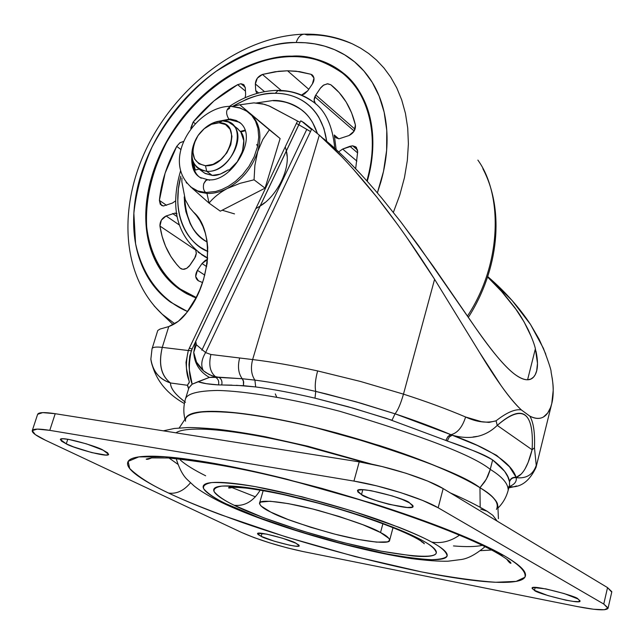 <?xml version="1.0" encoding="UTF-8"?>
<svg xmlns="http://www.w3.org/2000/svg" width="644" height="644" viewBox="0 0 644 644"><rect width="100%" height="100%" fill="white"/><g stroke="black" fill="none" stroke-linecap="round" stroke-linejoin="round"><path stroke-width="0.97" d="M219.016 122.795C243.11 122.03 228.982 167.617 205.5 165.717L206.692 171.304C234.336 173.606 250.902 119.929 222.542 120.879L219.016 122.795L225.553 124.55L230.109 129.307L231.961 136.383L230.802 144.683L226.801 152.934L220.562 159.841L213.075 164.333L205.5 165.717L199.004 163.818L194.569 158.955L192.846 151.879L194.061 143.676L198.022 135.578L204.14 128.776L211.498 124.284L219.016 122.795L222.542 120.879L228.37 122.022L233.104 125.145C247.489 137.615 227.091 173.365 206.692 171.304L212.238 175.401L206.692 171.304L201.371 170.217L196.992 167.48C190.568 160.453 190.173 151.082 195.808 139.362C188.41 157.402 192.033 168.052 206.692 171.304L205.5 165.717C192.95 162.94 189.9 153.819 196.331 138.355L198.336 135.127C204.269 127.174 211.168 123.068 219.016 122.795M203.19 129.605C209.356 123.849 215.804 120.943 222.542 120.879L215.12 122.118L207.682 125.918M275.302 393.911L276.687 397.131M185.528 421.192C184.474 415.815 192.025 412.538 208.173 411.379C232.661 410.904 277.814 417.956 325.115 429.918C410.574 452.289 462.642 476.463 479.965 487.717L486.317 479.208L490.253 469.396C473.308 455.558 423.156 436.189 339.807 411.291C293.068 399.022 245.887 390.98 217.261 390.449C197.821 390.876 187.227 393.677 185.488 398.861C187.227 393.677 197.821 390.876 217.261 390.449C245.887 390.98 293.068 399.022 339.807 411.291C423.156 436.189 473.308 455.558 490.253 469.396L492.644 459.953C488.442 457.079 481.945 453.956 473.163 450.583L386.617 418.439L348.179 406.75L314.997 398.169C293.262 393.049 273.491 389.306 255.676 386.939L236.388 385.297M232.009 385.152L218.501 384.919L206.33 383.671L197.998 381.707L192.178 384.194L190.729 385.514M181.93 178.01L181.858 181.874L185.303 199.769L189.65 207.674L196.356 215.426L199.986 220.691L202.965 226.591L205.291 233.12L206.893 240.107L207.738 247.473L207.159 263.259L203.56 279.528L199.793 289.768L196.042 297.713L186.647 312.743L178.372 321.259L168.76 326.58L162.264 347.382L188.314 350.521L189.328 348.195L192.129 348.927L191.332 350.763C188.434 364.214 188.716 375.355 192.17 384.186L188.901 387.873L185.488 398.861C183.468 405.792 183.307 412.579 184.989 419.236M535.921 350.996C538.215 361.582 537.99 369.471 535.245 374.679C531.461 381.683 524.53 381.473 514.443 374.067C509.243 370.091 503.189 363.908 496.274 355.528C490.39 348.348 483.596 339.275 475.884 328.319L418.761 245.96L400.31 221.262L381.691 198.022C363.385 176.19 346.569 158.577 331.249 145.174L323.763 138.806M509.501 484.988L509.533 481.809L507.834 476.826L504.614 471.271L492.644 459.953L489.851 470.844L487.709 476.504L484.731 481.809L479.965 487.717C490.044 494.053 495.864 499.374 497.418 503.689L497.876 506.264L497.418 503.689C495.864 499.374 490.044 494.053 479.965 487.717C469.806 481.35 455.944 474.475 438.371 467.077C420.725 459.663 400.866 452.418 378.793 445.342L312.211 426.722C289.969 421.401 269.739 417.417 251.53 414.776C233.41 412.16 218.791 411.033 207.682 411.395C196.645 411.774 189.722 413.48 186.897 416.507L186.011 417.69L186.897 416.507C189.722 413.48 196.645 411.774 207.682 411.395C218.791 411.033 233.41 412.16 251.53 414.776C269.739 417.417 289.969 421.401 312.211 426.722L378.793 445.342C400.866 452.418 420.725 459.663 438.371 467.077C455.944 474.475 469.806 481.35 479.965 487.717C493.948 495.84 499.446 503.085 496.46 509.452M192.129 348.927L189.747 356.035L188.966 364.576L189.4 370.195L192.178 384.194L209.372 377.416C199.6 371.789 194.383 363.441 193.723 352.381C194.383 363.441 199.6 371.789 209.372 377.416L215.877 376.998L215.66 377.384L218.984 377.408L211.981 375.806L205.766 372.554L203.415 370.751L196.525 362.121L193.723 352.381L195.744 341.223L196.364 344.757L195.744 341.223L300.651 120.879L192.129 348.927L189.328 348.195L297.536 121.056L270.037 106.357L264.603 104.352L253.897 102.871L239.818 104.803M256.682 144.489L257.576 146.365M310.497 131.553L306.794 129.363L201.854 350.239L306.794 129.363L298.84 124.791L310.488 131.569M298.8 124.767L296.393 123.447M545.806 354.232L539.141 339.275L530.471 324.391L543.407 348.315C548.938 363.087 551.489 370.952 551.071 371.918C552.713 380.676 553.421 386.883 553.188 390.554L551.763 403.579L550.539 407.572L547.682 413.021L543.48 416.966C539.632 419.155 535.084 418.874 529.843 416.129C533.53 422.4 535.075 432.953 534.472 447.789L536.251 465.403C532.974 474.725 526.301 478.814 516.214 477.679C516.802 481.342 514.822 484.151 510.257 486.123M157.748 330.509L160.026 329.068L157.748 330.509M193.208 211.892C214.46 229.167 211.659 282.249 186.647 312.743C181.785 319.295 175.828 323.908 168.76 326.58L160.026 329.068L168.76 326.58L162.264 347.382C158.303 363.957 161.056 375.83 170.515 382.979C170.386 387.181 173.486 392.083 179.813 397.686L184.731 401.727M188.161 386.529L187.372 385.273L170.515 382.979L187.372 385.273L189.304 382.142L186.454 368.336L186.003 362.379L188.314 350.521L162.264 347.382C156.13 346.681 152.725 347.108 152.048 348.654C152.7 347.108 156.106 346.681 162.264 347.382C158.416 363.884 161.161 375.75 170.515 382.979C159.132 379.018 152.596 371.202 150.889 359.545L150.857 359.119C152.853 371.427 159.414 379.38 170.515 382.979C170.451 388.364 175.442 394.796 185.472 402.283M341.489 156.444L319.327 135.16L252.633 359.561L210.902 354.498L205.597 352.566L196.364 344.757L205.597 352.566L311.817 128.776L205.597 352.566L210.902 354.498L252.633 359.561L319.327 135.16L303.783 122.545L300.651 120.879L303.783 122.545L319.327 135.16C336.828 150.414 356.06 171.135 377.006 197.33C396.471 222.043 415.67 249.365 434.595 279.295L479.313 352.043C496.395 380.395 510.402 399.683 521.334 409.898C515.103 408.86 506.683 412.498 496.065 420.814C486.792 423.398 476.641 422.126 465.612 416.998L481.495 421.683L489.005 422.408L496.065 420.814C506.683 412.498 515.103 408.86 521.334 409.898C515.442 404.529 508.647 396.358 500.935 385.402L479.313 352.043L434.595 279.295L403.474 394.144C426.215 401.445 446.92 409.061 465.612 416.998C462.36 427.205 457.465 433.098 450.937 434.692L477.317 445.431L496.645 455.372L509.517 466.844L516.158 477.357L521.165 474.121M253.897 102.871L262.317 103.781L268.983 105.89L299.967 122.32L297.536 121.056L189.328 348.195L188.314 350.521L191.332 350.763L188.314 350.521C185.504 362.822 185.818 373.069 189.264 381.28M529.827 416.145L521.326 409.922L529.843 416.129C539.841 421.055 546.877 417.843 550.926 406.477C553.454 399.063 553.872 389.515 552.166 377.835M488.732 277.459L512.238 300.651L530.471 324.391C519.314 307.55 505.403 291.909 488.732 277.459L487.733 276.582M487.589 277.017L503.358 293.278L514.902 307.703L524.071 321.871L531.485 337.094M487.58 277.025L500.452 290.042L516.641 310.158C520.014 314.731 523.894 321.316 528.297 329.905C532.25 338.623 534.617 344.918 535.381 348.79L537.482 363.369L536.669 370.823L535.245 374.679L533.562 377.086L530.938 379.018L527.822 379.767C524.127 379.928 519.668 378.028 514.443 374.067C504.542 366.364 491.686 351.109 475.884 328.319L433.412 266.56L401.864 223.283M193.723 352.381L196.364 344.757L193.723 352.381C194.255 359.272 197.483 365.389 203.415 370.751C200.662 365.703 201.395 359.642 205.597 352.566C201.395 359.642 200.662 365.703 203.415 370.751L209.203 374.591L215.877 376.998C210.113 372.457 208.455 364.955 210.902 354.498C208.455 364.955 210.113 372.457 215.877 376.998L242.225 378.736C238.344 373.383 237.491 366.46 239.657 357.975C237.491 366.46 238.344 373.383 242.225 378.736L254.911 380.113C251.273 374.695 250.508 367.845 252.633 359.561C250.508 367.845 251.273 374.695 254.911 380.113C273.249 382.504 293.527 386.271 315.745 391.415C314.683 386.456 315.31 379.63 317.629 370.928C315.31 379.63 314.683 386.456 315.745 391.415L355.585 401.695L395.046 413.81C397.895 410.333 400.705 403.78 403.474 394.144C400.705 403.78 397.895 410.333 395.046 413.81C415.509 420.604 434.145 427.56 450.937 434.692C457.465 433.098 462.36 427.205 465.612 416.998C446.92 409.061 426.215 401.445 403.474 394.144L360.503 381.465L317.629 370.928C293.865 365.712 272.195 361.92 252.633 359.561C272.195 361.92 293.865 365.712 317.629 370.928L360.503 381.465L403.474 394.144L434.595 279.295L406.267 236.702M397.984 225.062L377.006 197.33L353.202 169.05M300.032 122.288L195.591 341.658L300.032 122.288M497.249 425.402L532.113 449.754C533.168 430.941 530.809 419.381 525.037 415.058C519.249 410.767 509.984 414.221 497.249 425.402C522.622 403.627 534.238 411.749 532.113 449.754L497.249 425.402L496.065 420.814L497.249 425.402C485.407 436.898 470.386 440.166 452.193 435.207L449.254 437.01L447.258 441.027L445.962 440.488L447.612 437.002L449.737 435.062L451.629 434.982M535.381 348.79L527.589 379.775L535.381 348.79M360.777 174.194L350.143 163.069M490.253 469.396C502.264 476.745 508.245 483.692 508.188 490.229C508.245 483.692 502.264 476.745 490.253 469.396M151.992 349.016L157.748 330.517M476.979 436.415L473.131 436.954M525.093 468.808L528.112 462.456L532.113 449.754C528.04 465.966 522.719 475.167 516.158 477.357L516.214 477.679C526.301 478.814 532.974 474.725 536.251 465.403L534.472 447.789L532.113 449.754L534.472 447.789C535.075 432.953 533.53 422.4 529.843 416.129M513.719 486.8L509.018 486.92M508.575 486.856L513.646 486.816L516.569 485.954M509.476 485.093L509.533 481.809C510.652 478.717 512.882 477.349 516.214 477.679C516.834 481.656 514.459 484.618 509.098 486.582M516.198 477.574L516.214 477.679C512.882 477.349 510.652 478.717 509.533 481.809L509.46 481.471C510.579 478.387 512.817 477.019 516.158 477.357C512.817 477.019 510.579 478.387 509.46 481.471C508.583 475.079 502.98 467.906 492.644 459.953C481.72 453.779 466.586 447.475 447.258 441.027L449.254 437.01L452.193 435.207C489.899 448.594 511.223 462.642 516.158 477.357M392.011 420.234L353.596 408.296L314.997 398.169L315.745 391.415L326.935 394.104L361.139 403.289L395.046 413.81L392.011 420.234L395.046 413.81L450.937 434.692L448.015 436.495L445.801 440.424M209.364 377.432L215.66 377.384C218.268 378.954 219.218 381.465 218.501 384.919C209.107 384.355 202.272 383.285 197.998 381.707L209.364 377.432M215.66 377.384L218.984 377.408C221.528 378.986 222.446 381.506 221.729 384.959L218.501 384.919C219.218 381.465 218.268 378.954 215.66 377.384M314.997 398.169C293.262 393.049 273.491 389.306 255.676 386.939L254.911 380.113C273.169 382.488 293.447 386.255 315.745 391.415L314.997 398.169M218.984 377.408L242.225 378.736L243.392 380.757L243.48 385.676L221.729 384.959C222.446 381.506 221.528 378.986 218.984 377.408M255.676 386.939L243.48 385.676L243.665 381.82L242.225 378.736L254.911 380.113L255.676 386.939M188.579 388.759L187.372 385.273L189.272 382.576M189.578 386.835L188.628 388.606M270.73 512.085C263.815 508.873 260.096 505.902 259.556 503.173C258.759 499.044 285.461 501.499 319.191 510.676C352.188 520.336 372.635 527.621 380.532 532.54L382.89 523.741L380.532 532.54C386.32 535.43 389.346 538.03 389.62 540.356C390.32 544.446 364.568 542.119 332.095 533.433C300.032 524.24 279.577 517.124 270.73 512.085L260.933 505.943L259.5 503.68L260.57 502.103L270.086 501.241L288.367 503.632L312.67 508.977L339.018 516.44L362.958 524.755L380.532 532.54L389.057 538.529L389.644 540.316L387.543 541.854L376.619 542.135L358.249 539.447L335.21 534.246L310.746 527.299L288.206 519.555L270.73 512.085M218.445 500.943L225.931 503.737C215.507 498.778 208.133 493.827 203.786 488.893C202.57 485.882 205.259 483.773 211.852 482.565C221.504 482.203 235.929 483.547 255.137 486.606C297.423 494.326 350.247 509.468 383.566 521.519C406.847 530.262 422.899 537.112 431.738 542.071C441.309 543.689 450.575 541.379 459.526 535.132C450.575 541.379 441.309 543.689 431.738 542.071C439.916 546.555 444.851 550.242 446.55 553.148C448.208 556.038 446.743 557.97 442.146 558.952C437.55 559.934 430.385 559.958 420.653 559.04C410.928 558.115 399.457 556.36 386.231 553.784L344.065 544.18L299.669 531.558L258.526 517.494L225.931 503.737C216.915 499.358 210.491 495.494 206.668 492.145C202.852 488.796 202.119 486.26 204.47 484.538C206.853 482.815 212.383 482.115 221.061 482.428C229.795 482.75 241.154 484.143 255.137 486.606L301.738 496.725L352.767 511.151L398.821 527.251C412.53 532.636 423.502 537.579 431.738 542.071C441.245 547.167 446.381 551.763 447.129 555.861C445.712 558.163 440.496 559.443 431.472 559.692C419.864 559.121 404.786 557.149 386.231 553.784C312.622 538.931 244.181 513.413 225.931 503.737L218.445 500.943M177.857 464.276L169.018 458.013M494.753 551.731L498.126 553.679L503.825 555.506L486.526 546.506C471.328 539.358 450.8 530.898 424.935 521.133C395.384 510.595 361.107 499.712 322.113 488.466C281.565 477.647 243.408 468.904 207.642 462.263L165.049 456.773L138.766 456.902L128.156 461.378L129.669 468.494C138.396 476.898 151.364 485.085 168.575 493.054C176.577 494.149 183.878 490.728 190.479 482.791C183.878 490.728 176.577 494.149 168.575 493.054C183.468 500.098 201.008 507.375 221.19 514.894L285.847 536.863L355.142 556.593L421.627 571.92C442.71 576.13 461.337 579.109 477.502 580.856C493.707 582.611 506.079 582.868 514.612 581.645C523.153 580.405 526.679 577.571 525.182 573.144C523.636 568.684 516.512 562.808 503.825 555.506C491.01 548.157 473.219 539.938 450.454 530.841C427.552 521.721 401.663 512.592 372.787 503.463L285.872 478.935C256.932 471.746 230.858 466.192 207.642 462.263C184.562 458.383 166.265 456.363 152.741 456.202C139.321 456.065 131.279 457.594 128.599 460.782C125.966 463.97 128.245 468.389 135.425 474.032C142.606 479.651 153.65 485.995 168.575 493.054C184.82 500.863 209.703 510.789 243.215 522.831C290.339 539.237 358.974 559.097 421.627 571.92C451.38 577.491 476.085 580.936 495.743 582.265L516.11 581.395L524.884 577.266C526.728 571.421 517.51 563.468 503.825 555.506L498.126 553.679L494.753 551.731M414.293 537.201L421.965 540.26C413.859 535.728 399.224 529.497 378.06 521.568C347.8 510.644 299.983 496.926 261.504 489.867C243.996 487.065 230.802 485.809 221.906 486.091C215.78 487.154 213.22 489.046 214.227 491.766C218.058 496.242 224.716 500.742 234.191 505.282C244.639 506.426 253.317 501.37 260.224 490.108C253.317 501.37 244.639 506.426 234.191 505.282L263.968 517.873L301.69 530.777L342.447 542.361L381.087 551.151L412.506 555.909C421.345 556.73 427.825 556.682 431.939 555.764C436.044 554.83 437.292 553.043 435.69 550.387C434.048 547.714 429.476 544.341 421.965 540.26C414.414 536.154 404.4 531.662 391.93 526.776L350.119 512.173L303.847 499.084L261.504 489.867C248.769 487.613 238.393 486.325 230.383 486.003C222.405 485.689 217.294 486.301 215.024 487.838C212.786 489.384 213.373 491.678 216.77 494.713C220.184 497.748 225.996 501.274 234.191 505.282C250.709 514.097 313.636 537.579 381.087 551.151C416.515 557.31 434.925 557.889 436.318 552.89C435.481 549.115 430.699 544.904 421.965 540.26L414.293 537.201M497.176 521.125L492.853 515.345L487.138 511.239L492.853 515.345L497.176 521.125M66.276 443.845L67.765 439.24L66.276 443.845L73.657 446.928L91.875 452.627L105.906 455.075L108.578 454.511L107.596 452.796L103.064 450.164L108.659 454.358C108.369 458.222 70.035 446.872 66.276 443.845L60.335 439.482C60.625 435.577 99.611 447.178 103.064 450.164L86.441 443.853L68.634 439.377L62.814 438.765L60.359 439.417L61.599 441.204L66.276 443.845M261.182 536.339L262.044 533.353L261.182 536.339L274.425 541.25L289.929 545.275L295.668 546.168L298.832 546.096L298.897 545.057L295.805 543.182L299.251 545.758C299.742 548.938 263.275 538.593 261.182 536.339L257.511 533.659C257.004 530.455 293.978 540.976 295.805 543.182L282.402 538.191L266.576 534.101L257.833 533.361L257.97 534.456L261.182 536.339M534.464 590.347L535.156 587.473L534.464 590.347L547.883 595.563L565.979 600.208L573.514 601.432L578.449 601.633L580.011 600.755L577.901 598.928L580.011 600.957C581.709 605.255 534.673 592.85 534.464 590.347L532.137 588.197C530.39 583.85 578.103 596.497 577.901 598.928L564.337 593.615L545.806 588.874L533.474 587.553L532.161 588.495L534.464 590.347M361.493 494.592L362.83 489.714L361.493 494.592L368.714 497.909L378.366 501.322L389.032 504.333L407.274 507.504L412.12 507.174L412.917 505.548L409.471 502.843L413.102 506.377C413.842 511.94 363.385 498.182 361.493 494.592L357.501 490.849C356.736 485.23 408.087 499.325 409.471 502.843L402.242 499.47L392.349 495.952L370.96 490.656L362.862 489.714L358.265 490.148L357.806 491.871L361.493 494.592M37.634 414.309L42.705 412.619L55.215 413.706L359.231 461.869L353.942 481.092L376.651 485.858L400.874 492.676L422.569 500.412L438.161 507.778L603.758 604.04L608.065 607.952L604.378 609.747L593.518 609.24L577.282 606.559L303.058 551.554L287.127 547.851L269.981 542.964L254.034 537.579L241.581 532.467L45.531 440.279L35.243 434.563L32.264 430.619L37.28 429.105L49.773 430.353L353.942 481.092L49.773 430.353L55.215 413.706L359.231 461.869L381.9 466.498L406.058 473.276L427.664 481.068L443.161 488.587L607.542 587.61L611.8 591.675M175.957 432.832C179.282 430.506 185.995 429.266 196.074 429.097C207.553 428.92 222.735 430.281 241.621 433.171C260.603 436.085 281.726 440.367 305.006 446.018L367.708 463.374M510.459 563.234L510.95 563.146L510.459 563.234M55.215 413.706C44.388 412.063 38.519 412.265 37.626 414.334L32.256 430.635C33.11 428.703 38.946 428.614 49.773 430.353L55.215 413.706M611.744 592.11L607.542 587.61L603.758 604.04L608.016 608.355C606.076 610.778 595.837 610.174 577.282 606.559L303.058 551.554C279.472 546.442 258.985 540.083 241.581 532.467L45.531 440.279C36.306 435.899 31.886 432.688 32.256 430.635M607.542 587.61L603.758 604.04L438.161 507.778L443.161 488.587L607.542 587.61M443.161 488.587C428.171 479.225 387.004 466.087 359.231 461.869L353.942 481.092C381.731 485.56 423.052 498.673 438.161 507.778L443.161 488.587M480.706 509.13L487.138 511.239M453.481 545.927C466.208 546.981 475.763 546.796 482.147 545.388M180.384 460.09C185.585 464.726 194.013 469.959 205.653 475.787M491.581 550.024L480.601 550.66M227.791 485.93L255.41 496.83M421.538 541.813L422.416 541.958M240.679 123.229L236.356 120.895L229.691 119.687L228.765 118.955C225.336 113.046 226.02 108.844 230.834 106.341L239.809 108.031L246.386 110.889L251.844 115.558L255.507 121.136L257.97 128.389L258.727 137.14L257.455 146.888L254.106 156.903L248.962 166.385L242.547 174.653L235.519 181.302L228.443 186.221L221.737 189.537L215.66 191.501L205.71 192.5C203.504 190.455 202.868 187.493 203.802 183.604L206.249 180.119L208.06 179.692L209.542 180.288M190.423 186.816L197.732 190.954L205.71 192.5L197.732 190.954L190.423 186.816M216.827 121.603L230.182 119.019L236.203 120.468L241.081 123.584M193.884 189.344L200.01 192.21L206.982 193.417L205.71 192.5L206.982 193.417L209.067 203.118C213.397 197.66 219.475 192.781 227.292 188.491C220.312 192.065 213.55 193.707 206.982 193.417L199.052 191.888L192.298 188.209M236.485 127.745L240.808 131.94C248.214 139.82 241.339 162.586 229.071 170.201L237.225 161.861L242.522 151.308L243.786 140.666L240.808 131.94L245.348 130.716L244.728 130.233L240.196 131.448L236.461 127.729M228.25 169.871C221.544 174.146 216.207 175.989 212.238 175.401L220.232 174.138L228.25 169.871L230.005 170.571L228.25 169.871M201.202 178.195L199.729 177.156M194.874 171.191L192.411 159.39C192.894 169.058 195.84 175.337 201.25 178.227L200.292 177.527C193.892 174.13 191.067 166.482 191.823 154.592M221.592 120.887L229.691 119.687L239.069 122.175M240.172 122.859L240.727 123.262M245.179 130.185L240.196 131.448L240.808 131.94L245.348 130.716M195.261 169.895L193.578 162.755L195.261 169.895L194.633 169.436L192.87 160.984L194.633 169.436L195.422 169.976L199.093 169.082L195.776 169.936M202.908 171.892L205.283 173.534L212.238 175.401L204.567 173.115L202.949 171.916M186.913 183.226L186.18 182.502M231.8 106.59L239.777 104.771L250.411 113.924C259.749 122.593 262.18 135.127 257.697 151.533L262.792 139.555L269.353 129.814L239.777 104.771L232.508 106.413L246.845 99.144C256.473 95.231 265.94 93.283 275.238 93.308C292.328 92.945 321.09 102.324 326.669 141.229L323.924 128.51L318.852 117.305C314.232 109.585 308.138 103.66 300.563 99.53C292.98 95.425 284.543 93.348 275.238 93.308L278.216 90.377L275.238 93.308C264.169 92.462 249.944 96.817 232.581 106.389M191.775 187.855L209.067 203.118L206.982 193.417C213.55 193.707 220.312 192.065 227.292 188.491C241.999 180.28 252.134 167.963 257.697 151.533C262.18 135.127 259.749 122.593 250.411 113.924L269.353 129.814L262.792 139.555L257.697 151.533L254.879 165.379L254.058 179.805L254.879 165.379L257.697 151.533C252.134 167.963 241.999 180.28 227.292 188.491L240.051 183.323L254.058 179.805L240.051 183.323L227.292 188.491C219.475 192.781 213.397 197.66 209.067 203.118L220.32 211.168L265.054 188.161L254.058 179.805L265.054 188.161L280.124 138.541L239.777 104.771L280.124 138.541L269.353 129.814L280.124 138.541L265.054 188.161L220.32 211.168L209.067 203.118L192.25 188.29M230.834 106.341C226.02 108.844 225.336 113.046 228.765 118.955L229.691 119.687L221.6 120.887M208.06 179.692L205.573 180.626L203.802 183.604C202.868 187.493 203.504 190.455 205.71 192.5L215.66 191.501L221.737 189.537L228.443 186.221L235.519 181.302L242.547 174.653L248.962 166.385L254.106 156.903L257.455 146.888L258.727 137.14L257.97 128.389L255.507 121.136L251.844 115.558L248.689 112.587M498.424 518.653L497.868 506.095C496.814 500.299 490.841 494.173 479.965 487.717L480.174 507.287L479.965 487.717C463.672 475.079 416.314 456.934 337.891 433.283C303.727 424.227 272.267 417.698 243.529 413.681C208.479 410.051 189.32 411.363 186.052 417.626L179.217 427.954M304.515 112.362L301.094 109.544C291.37 103.257 282.112 100.319 273.322 100.746L273.032 100.504C281.822 100.078 291.08 103.008 300.804 109.303C308.017 114.262 313.548 122.312 317.395 133.469M195.921 297.922L186.945 293.865C168.044 283.537 150.487 261.536 146.268 227.227C144.771 199.624 151.404 171.344 166.152 142.372C204.776 76.04 263.436 55.167 292.022 56.149L292.553 56.616L292.022 56.149C307.953 54.893 324.817 60.367 342.624 72.555C365.148 88.92 382.013 130.764 367.241 181.286C372.095 164.172 373.802 147.806 372.377 132.181C370.904 116.548 366.517 102.903 359.223 91.263C351.906 79.663 342.407 70.864 330.718 64.851C319.03 58.87 306.133 55.972 292.022 56.149C277.934 56.342 263.67 59.449 249.244 65.463C234.835 71.484 221.222 79.904 208.415 90.724C195.615 101.543 184.442 114.004 174.886 128.116C165.339 142.227 158.046 157.072 152.998 172.632C147.959 188.209 145.552 203.48 145.786 218.453C146.035 233.442 149.006 247.063 154.713 259.331C160.445 271.599 168.631 281.533 179.274 289.124L195.913 297.939M347.969 77.24L339.428 70.8M184.289 291.748L193.466 296.948M196.17 297.439L187.179 293.374C168.35 283.086 150.881 261.158 146.679 226.978C145.198 199.487 151.815 171.312 166.514 142.469C204.993 76.411 263.412 55.642 291.877 56.616C305.932 56.447 318.772 59.337 330.412 65.294C342.061 71.283 351.519 80.057 358.797 91.609C366.058 103.209 370.429 116.789 371.894 132.366C373.303 147.806 371.628 163.978 366.879 180.883C381.417 130.692 364.617 89.21 342.238 72.941C324.512 60.818 307.727 55.376 291.877 56.616C277.846 56.809 263.637 59.9 249.268 65.889C234.907 71.886 221.351 80.275 208.592 91.046C195.84 101.824 184.707 114.246 175.192 128.301C165.685 142.364 158.416 157.144 153.385 172.648C148.362 188.169 145.971 203.383 146.204 218.292C146.454 233.225 149.424 246.789 155.107 259.009C160.823 271.229 168.978 281.114 179.579 288.673L196.162 297.456M190.922 128.977L193.16 122.062C206.064 106.373 220.892 93.903 237.636 84.67L240.977 83.736L245.203 87.238L240.977 83.736L243.561 84.525L245.308 88.075L244.02 84.919L240.977 83.736L237.636 84.67L213.945 100.931L193.16 122.062L190.857 127.794L190.914 128.985M176.44 213.389L175.071 213.1L176.553 214.13L175.071 213.1L177.028 213.687M338.647 151.887L342.648 149.054L349.877 146.317L357.629 152.926L349.877 146.317L352.671 145.81L357.589 150.02L352.671 145.81L355.657 146.792L357.694 151.598L356.406 147.484L352.671 145.81L342.648 149.054L338.647 151.879M315.488 103.805C313.596 101.406 313.7 98.476 315.802 95.014L320.744 87.729L323.191 85.37L327.257 83.8L330.807 84.75L327.796 83.776L323.763 85L320.366 88.252L315.802 95.014L314.111 100.11L315.463 103.781M308.782 89.291L287.546 70.784L299.573 71.629L310.972 74.285L296.2 71.202L287.546 70.784L278.675 71.283L262.438 74.454L257.326 78.157L255.354 83.953L255.716 90.546L256.795 93.477L255.716 90.546L258.63 92.969L255.716 90.546L255.354 83.953C255.692 79.429 258.051 76.266 262.438 74.454L281.251 90.466L262.438 74.454L275.101 71.742L287.546 70.784L308.782 89.291M187.525 311.519L170.507 302.108C158.706 293.543 149.65 282.394 143.354 268.669C137.083 254.952 133.847 239.753 133.638 223.082C133.445 206.426 136.158 189.457 141.793 172.173C147.428 154.906 155.534 138.444 166.128 122.795C176.722 107.145 189.111 93.308 203.295 81.281C217.487 69.246 232.589 59.86 248.592 53.114C264.62 46.368 280.486 42.834 296.192 42.528C298.027 37.078 300.788 34.293 304.475 34.164C300.788 34.293 298.027 37.078 296.192 42.528L305.224 42.754L314.699 43.881L324.536 46.11L334.606 49.685L344.701 54.853L354.578 61.872L363.892 70.985L372.24 82.368L379.155 96.133L384.154 112.225L386.77 130.434L386.625 150.366L383.502 171.425L377.368 192.894M393.363 212.383L399.771 195.068L404.456 177.647L407.33 160.469L408.393 143.853L407.724 128.076L405.446 113.384L401.719 99.949L396.752 87.874L390.755 77.216L383.953 67.974L376.539 60.101L368.706 53.524L360.608 48.155L352.405 43.873L360.608 48.155L368.706 53.524L376.539 60.101L383.953 67.974L390.755 77.216L396.752 87.874L401.719 99.949L405.446 113.384L407.724 128.076L408.393 143.853L407.33 160.469L404.456 177.647L399.771 195.068L393.363 212.383M278.216 90.377L279.577 90.957C290.033 90.377 301.07 93.895 312.67 101.519C325.252 109.955 332.61 125.548 334.751 148.297C332.61 125.548 325.252 109.955 312.67 101.519C302.785 94.193 291.313 90.482 278.264 90.377M334.26 134.99L338.728 138.798L334.26 134.99L335.943 137.744L339.01 138.806L348.976 135.546L354.152 131.102L355.399 124.936L351.608 112.845L346.15 102.002L339.171 92.591L330.807 84.75C343.043 94.386 351.238 107.781 355.399 124.936C355.794 129.589 353.653 133.123 348.976 135.546L339.01 138.806L336.096 137.864L334.26 134.99L336.176 149.593L334.26 134.99M286.371 150.873L285.26 146.824L286.363 150.889M286.379 150.962C291.201 169.066 276.163 196.823 260.168 206.024L264.676 202.691M255.805 208.648L260.087 206.088L255.813 208.64M477.872 160.098C502.433 193.747 502.594 262.929 467.415 316.132C502.594 262.929 502.433 193.747 477.872 160.098M304.475 34.164L307.252 34.969C321.171 34.204 336.216 37.175 352.405 43.873C337.528 37.094 321.589 33.858 304.58 34.164M183.814 141.35L180.022 142.694L176.714 146.381L165.114 173.131L159.39 200.373L160.284 204.309L163.415 205.991L172.326 203.102L175.546 200.944L172.326 203.102L163.415 205.991L161.491 205.42L159.39 200.373L166.538 205.315L159.39 200.373C161.274 182.051 167.046 164.059 176.714 146.381L181.004 149.561L176.714 146.381L179.869 142.807L183.814 141.35M195.76 250.25L196.315 253.631L195.486 256.771L189.256 266.165L186.816 268.266L184.514 269.208L182.84 269.329L180.078 268.073C169.267 257.028 162.562 243.029 159.945 226.068C159.849 221.528 161.902 218.163 166.12 215.973L175.071 213.1L166.12 215.973L161.362 220.111L159.945 226.068L162.151 236.477L165.524 246.209L170.934 256.61L176.754 264.491L180.078 268.073L182.84 269.329L186.663 268.355L189.988 265.199L194.56 258.437L196.331 253.237L195.784 250.274M201.548 254.605L207.658 258.276M207.561 259.476L205.372 260.345L202.023 263.525L197.434 270.319L195.679 276.526L198.441 280.824L202.562 282.547L198.159 280.679C195.156 278.272 194.915 274.819 197.434 270.319L204.808 275.157L197.434 270.319L202.023 263.525L206.652 266.6L202.023 263.525L207.561 259.484M355.665 168.752L357.694 151.598L355.665 168.752M301.577 95.07L304.443 93.96L307.816 90.724L312.364 83.994L313.982 78.045L310.972 74.285L312.292 74.978C314.546 77.369 314.57 80.371 312.364 83.994L307.816 90.724L301.569 95.062M245.155 97.719L245.638 94.652L245.308 88.075L245.638 94.652L245.147 97.719M174.774 323.731L162.224 314.232L154.117 305.884L162.224 314.232L174.774 323.731M286.387 150.954L287.055 156.065M234.521 213.897L222.164 210.218M180.811 176.166C170.193 216.4 189.36 244.736 207.875 251.482L200.646 247.481C193.522 242.667 188 236.251 184.071 228.242C180.151 220.224 178.058 211.248 177.792 201.298L178.38 188.853L180.811 176.15M317.412 133.493L312.582 122.465C308.412 115.429 302.897 110.027 296.031 106.244C289.156 102.477 281.492 100.569 273.032 100.504L256.497 102.968M184.24 196.879L184.675 204.518L185.915 211.739L190.052 223.315C193.659 230.584 198.698 236.396 205.195 240.751L207.175 241.991C193.723 235.237 186.084 220.208 184.24 196.879M227.896 109.44L229.699 108.224M198.078 252.142L207.682 258.002L198.078 252.142M187.549 311.503C165.621 302.398 143.604 280.84 135.578 243.641L133.855 213.293C136.222 191.179 142.308 169.042 152.105 146.896C169.082 114.801 192.411 88.727 216.239 71.234C248.431 51.279 275.085 41.707 296.192 42.528C311.921 42.23 326.331 45.37 339.436 51.939C352.542 58.54 363.232 68.288 371.499 81.176C379.743 94.121 384.734 109.327 386.472 126.812C388.163 144.345 386.287 162.739 380.846 182.011L377.376 192.902M264.531 91.641L255.354 83.953L264.531 91.641M314.811 96.801L354.192 131.038L314.811 96.801M315.802 95.014L355.045 129.227L315.802 95.014M342.648 149.054L356.881 161.081L342.648 149.054M180.078 268.073L181.56 269.039L180.078 268.073M159.945 226.068L195.647 250.041L159.945 226.068M166.12 215.973L179.177 224.885L166.12 215.973M172.592 213.518L176.987 216.537L172.592 213.518M193.16 122.062L195.277 123.688L193.16 122.062M237.636 84.67L245.461 91.126L237.636 84.67M175.764 285.783L183.926 292.151M182.405 291.104L175.587 285.638M345.144 74.857L347.623 76.902M184.273 291.74L193.12 296.803M354.554 84.606L347.229 77.28M190.366 223.524L186.221 211.948L184.554 197.797C186.188 219.057 192.983 233.313 204.929 240.574L204.905 240.558M273.322 100.746C281.774 100.81 289.446 102.726 296.312 106.485M301.006 109.472L303.268 111.251M238.071 128.993L231.059 123.455M204.567 173.115L199.012 169.018M551.634 404.094L536.041 467.351C530.302 479.571 522.799 486.067 513.534 486.832L508.776 487.878M311.495 129.452L301.609 121.153M536.5 371.508L536.669 370.823M497.957 508.06C502.908 503.222 506.321 497.273 508.188 490.229L509.557 484.755M184.377 403.547C165.46 392.888 154.286 378.076 150.857 359.119L152.048 348.654M263.187 490.615L259.596 503.02M393.009 527.669L389.668 540.187M176.182 458.6C179.29 468.784 183.146 475.932 187.75 480.046L194.085 485.954C200.091 490.889 209.284 496.411 221.665 502.513C267.01 524.28 355.577 550.387 411.476 558.598C426.682 560.546 438.862 561.423 448.023 561.206L461.587 559.467C468.341 558.429 476.158 554.17 485.037 546.676M151.734 457.86C148.675 459.228 146.824 459.647 146.172 459.116L151.26 457.9L168.382 457.973C208.785 462.102 251.619 470.144 296.9 482.098C379.187 503.149 465.604 534.431 498.416 553.808C506.458 558.67 510.644 561.826 510.958 563.259C510.088 563.339 508.688 561.979 506.756 559.177M233.273 487.234C230.383 488.015 228.797 488.216 228.523 487.822C228.958 487.025 234.81 487.114 246.08 488.088C256.972 489.496 269.707 491.734 284.278 494.801L318.329 503.181C358.966 514.145 399.94 529.094 417.401 538.867C421.836 541.411 424.146 543.045 424.348 543.761L420.556 540.727M163.31 430.836L174.323 428.477L187.613 427.56C192.709 427.399 202.602 427.946 217.31 429.194C231.921 430.949 248.053 433.484 265.698 436.817L307.655 446.187L372.103 464.268M450.301 492.893C464.888 499.229 477.083 505.299 486.896 511.119M611.776 592.005L608.057 608.218M200.292 177.527L207.69 179.676M230.496 106.341C195.647 105.978 158.625 161.958 193.168 188.781L194.448 189.698M240.18 122.875L239.262 122.143C260.096 136.794 230.592 183.371 208.101 179.7M230.874 106.341L239.673 107.733L247.465 111.597M342.624 72.555L345.377 75.066M190.302 295.354L187.323 293.463M356.172 147.226L355.657 146.792M482.863 168.712C504.679 209.807 499.068 269.417 468.309 317.428M303.823 34.18C243.545 36.056 181.109 82.062 149.48 142.574C118.021 202.957 119.969 274.714 162.224 314.232L173.139 324.648M277.983 90.377C261.472 90.587 245.3 95.908 229.465 106.349M180.57 170.853C169.477 209.002 177.269 237.411 203.955 256.071L205.492 257.109"/></g></svg>
